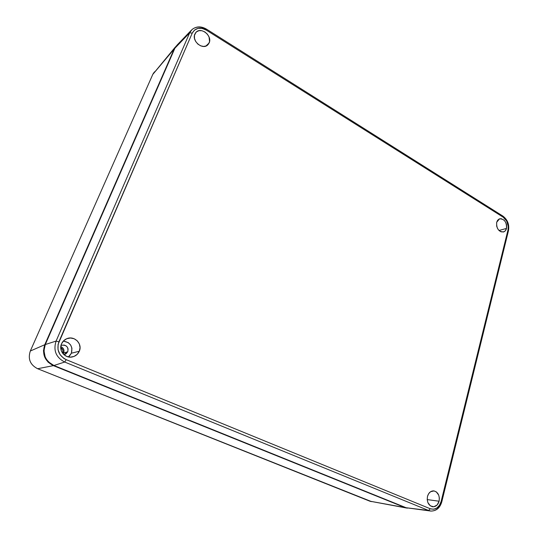 <?xml version="1.0" encoding="UTF-8"?>
<svg xmlns="http://www.w3.org/2000/svg" width="538" height="538" viewBox="0 0 538 538"><rect width="100%" height="100%" fill="white"/><g stroke="black" fill="none" stroke-linecap="round" stroke-linejoin="round"><path stroke-width="0.81" d="M62.711 352.585L62.475 353.042L62.711 352.585L62.26 352.726L62.933 351.886L62.731 349.72L60.747 347.703C62.738 348.806 63.39 350.433 62.711 352.585M175.294 47.068L152.792 74.399L174.191 48.992L44.782 344.717L30.323 351.018L44.782 344.717C41.789 354.071 44.661 361.045 53.383 365.638L37.626 368.725L53.383 365.638L404.98 507.563L369.754 501.154L407.434 508.148L404.98 507.563L53.383 365.638L48.131 362.188L44.634 356.983L43.457 350.843L44.782 344.717L174.191 48.992L176.262 45.938L174.191 48.992L152.792 74.399L30.323 351.018C27.747 358.947 30.182 364.851 37.626 368.725L369.754 501.154L406.325 507.98M371.59 501.638L37.626 368.725C30.182 364.851 27.747 358.947 30.323 351.018L152.792 74.399L154.574 71.783M30.31 351.025L152.745 74.513M369.646 501.113L37.613 368.725M30.31 351.058L30.31 351.058C27.734 358.954 30.168 364.845 37.599 368.718L37.586 368.712M68.42 356.936L71.393 353.217L79.294 351.24C77.929 354.239 75.629 356.136 72.395 356.923C65.152 358.792 58.286 350.568 61.527 343.829L63.659 340.736L66.82 338.691L70.518 338.005L74.19 338.765L77.284 340.857L79.335 343.957L80.041 347.602L79.294 351.24L77.203 354.327L74.076 356.405L70.384 357.138L66.678 356.405L63.545 354.32L61.46 351.193L60.747 347.508L61.527 343.829C62.623 341.401 64.405 339.68 66.873 338.671C74.399 335.356 82.785 343.91 79.294 351.24L71.393 353.217L71.931 348.18L70.639 345.033L68.232 342.605L63.336 341.099M439.095 501.228C437.925 505.048 435.767 506.897 432.613 506.769C428.409 505.438 426.701 501.974 427.495 496.392L428.672 493.669L430.555 491.732L434.045 490.912L436.298 491.866L438.732 495.175L439.371 498.148L439.095 501.228L437.078 505.041L433.783 506.776L430.313 505.828L427.845 502.505L427.206 499.499L427.495 496.392C428.611 492.761 430.656 490.918 433.628 490.871C438.033 491.988 439.855 495.444 439.095 501.228L427.212 499.58L439.095 501.228M506.507 228.428C505.989 230.345 504.96 231.528 503.413 231.986C498.598 231.703 496.352 228.475 496.675 222.295L497.63 220.237L499.183 218.966L501.107 218.677L504.025 220.116L505.565 222.113L506.507 224.602L506.702 227.204L505.572 230.486L504.025 231.77L501.1 231.851L499.177 230.661L497.616 228.657L496.668 226.148L496.675 222.295L499.553 218.825C504.456 218.905 506.776 222.107 506.507 228.428L498.988 230.486L506.507 228.428M209.154 42.926L207.621 45.051C202.396 50.175 191.488 40.814 194.87 34.015L196.498 31.836L198.973 30.679L201.898 30.713L204.837 31.924L207.338 34.129L209.04 36.994L209.558 41.56L208.475 44.129L206.417 45.844L203.68 46.45L200.681 45.838L197.876 44.103L195.711 41.507L194.5 38.447L194.453 35.387L196.04 32.253C201.091 26.51 212.577 35.938 209.154 42.926L205.899 46.066L209.154 42.926M61.756 345.221L64.257 345.087L66.026 345.82L67.364 347.165L68.084 348.92L67.781 351.724L63.914 354.67L65.959 353.903L67.781 351.724L63.659 352.982L67.781 351.724C68.541 347.057 66.53 344.892 61.756 345.221L61.547 345.288M61.103 346.741L62.657 347.777L63.692 349.33L64.042 351.153L63.148 353.896L63.659 352.982C64.547 350.043 63.592 347.925 60.801 346.627M191.198 30.37L177.21 44.923L174.911 48.191L45.286 344.528L56.093 341.085L58.898 341.818L192.241 33.107C195.321 27.841 200.028 26.86 206.377 30.162L503.158 217.17C507.226 220.318 508.834 224.581 507.986 229.955L508.464 230.728L507.986 229.955L441.153 501.355L441.799 501.779L441.153 501.355L507.986 229.955L508.262 226.39L506.655 221.01L503.158 217.17L206.377 30.162L202.221 28.433L198.071 28.38L194.561 30.02L192.241 33.107L58.084 344.374L58.03 349.7L60.054 354.636L63.84 358.409L66.214 359.666L430.272 508.76L433.635 509.23L436.883 507.98L439.526 505.209L441.153 501.355C439.069 507.67 435.444 510.138 430.272 508.76L66.214 359.666C58.824 355.726 56.389 349.781 58.898 341.818L56.093 341.085L189.665 32.831L191.918 29.624C196 26.322 200.788 26.241 206.269 29.382M441.368 501.793C439.506 507.993 436.009 511.08 430.884 511.066L406.109 507.731L428.584 510.495L64.695 362.04L53.914 365.504L406.109 507.731L430.427 511.006M177.701 44.493L174.911 48.191L189.665 32.831L174.911 48.191L45.286 344.528C42.294 353.903 45.165 360.897 53.914 365.504L64.695 362.04C56.006 357.427 53.134 350.44 56.093 341.085L45.286 344.528L43.961 350.668L45.138 356.829L46.631 359.606L48.642 362.04L53.914 365.504L406.109 507.731L410.171 508.296M69.463 356.055L71.393 353.217C73.007 346.371 70.31 342.329 63.309 341.099M192.053 29.496L189.665 32.831L192.241 33.107L189.665 32.831L56.093 341.085C53.134 350.44 56.006 357.427 64.695 362.04L66.214 359.666L64.695 362.04L428.584 510.495L430.272 508.76L428.584 510.495L431.039 511.08M206.377 30.162L206.572 29.18L206.377 30.162M503.158 217.17L502.869 216.074L503.158 217.17M370.843 501.503L369.714 501.147M152.772 74.432L153.646 72.886M432.27 506.709L432.613 506.769M195.57 32.805L196.04 32.253M66.113 339.007L66.873 338.671M430.884 511.066C436.399 511.019 440.037 507.912 441.812 501.739L508.491 230.614C509.466 224.568 507.63 219.746 502.976 216.141L206.605 29.207C201.158 26.026 196.262 26.16 191.918 29.624"/></g></svg>
